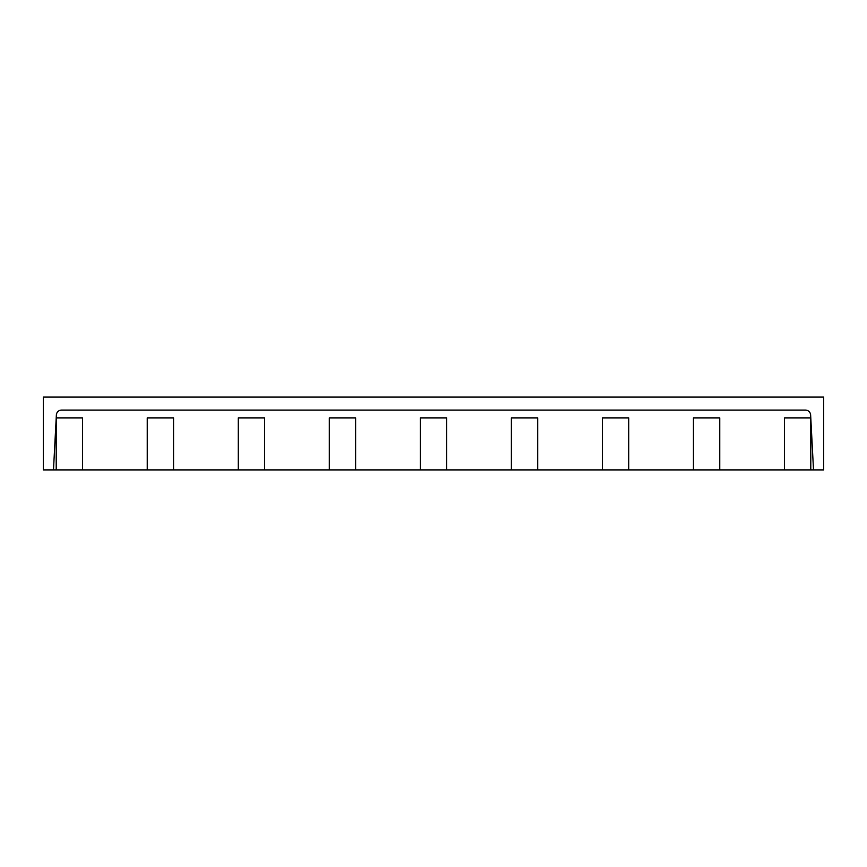 <?xml version="1.0" encoding="UTF-8"?>
<svg xmlns="http://www.w3.org/2000/svg" width="867" height="867" viewBox="0 0 867 867"><rect width="100%" height="100%" fill="white"/><g stroke="black" fill="none" stroke-linecap="round" stroke-linejoin="round"><path stroke-width="1.3" d="M56.366 415.022L53.483 469.914L43.35 469.914L43.35 397.086L823.65 397.086L823.65 469.914L813.517 469.914L810.634 415.022A5.202 5.202 0 0 0 805.443 410.091L61.557 410.091A5.202 5.202 0 0 0 56.366 415.022M813.517 469.914L810.786 469.914L810.786 417.894L784.494 417.894L784.494 469.914L719.751 469.914L719.751 417.894L693.459 417.894L693.459 469.914L628.716 469.914L628.716 417.894L602.424 417.894L602.424 469.914L537.681 469.914L537.681 417.894L511.389 417.894L511.389 469.914L446.646 469.914L446.646 417.894L420.354 417.894L420.354 469.914L355.611 469.914L355.611 417.894L329.319 417.894L329.319 469.914L264.576 469.914L264.576 417.894L238.284 417.894L238.284 469.914L173.541 469.914L173.541 417.894L147.249 417.894L147.249 469.914L82.506 469.914L82.506 417.894L56.214 417.894L56.214 469.914L53.483 469.914M82.506 469.914L56.214 469.914M810.786 469.914L784.494 469.914M719.751 469.914L693.459 469.914M628.716 469.914L602.424 469.914M537.681 469.914L511.389 469.914M446.646 469.914L420.354 469.914M355.611 469.914L329.319 469.914M264.576 469.914L238.284 469.914M173.541 469.914L147.249 469.914"/></g></svg>
